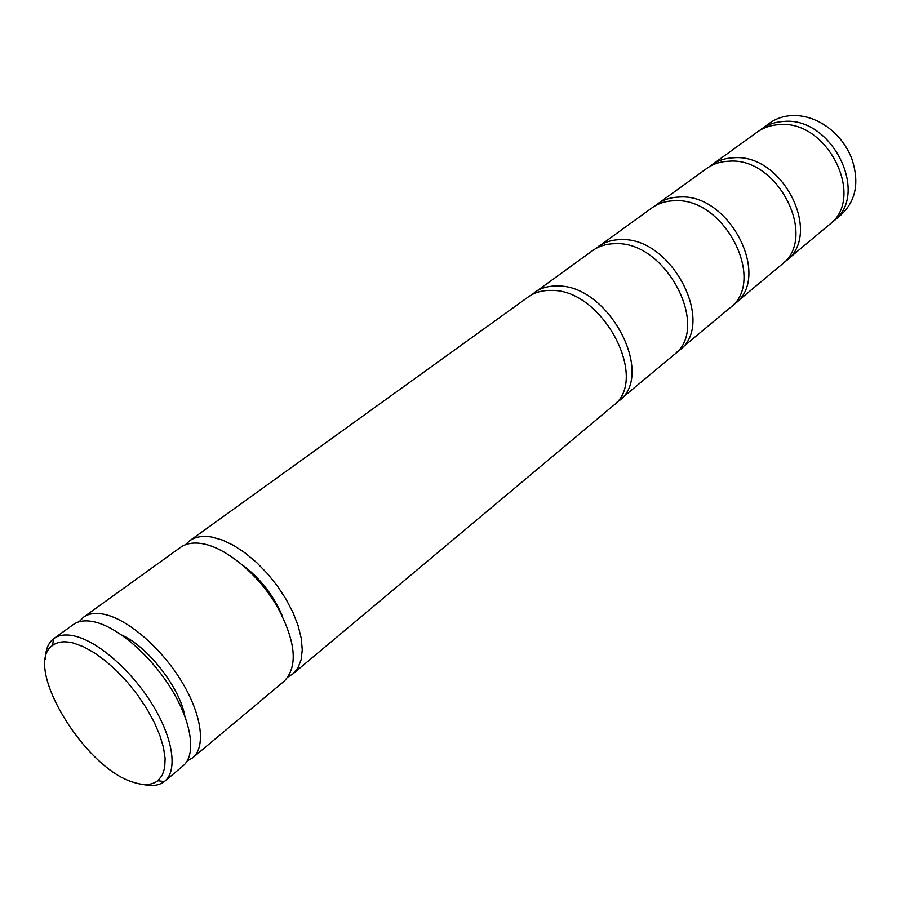 <?xml version="1.0" encoding="UTF-8"?>
<svg xmlns="http://www.w3.org/2000/svg" width="901" height="901" viewBox="0 0 901 901"><rect width="100%" height="100%" fill="white"/><g stroke="black" fill="none" stroke-linecap="round" stroke-linejoin="round"><path stroke-width="1.35" d="M292.904 673.892L612.917 405.889C650.342 379.884 602.634 288.894 551.311 290.426C542.334 290.212 534.653 292.386 528.256 296.947L189.525 540.87C195.292 536.771 202.759 535.498 211.949 537.075L222.513 540.093L233.753 545.465L245.286 553.056L256.684 562.584L267.541 573.734L277.452 586.101L286.056 599.233L293.039 612.646L298.163 625.857L301.261 638.392L302.252 649.801L301.125 659.723L297.961 667.832L292.904 673.892L288.106 676.944M242.527 564.995C260.513 578.588 273.881 595.786 282.61 616.577M615.642 403.321L673.802 354.893C711.283 328.572 666.335 241.051 615.642 243.675C606.79 243.653 599.142 245.95 592.7 250.534L531.41 294.942M618.649 401.091C656.086 375.041 608.648 284.378 557.37 286.022C548.416 285.82 540.735 288.005 534.327 292.577M79.074 621.78L83.523 617.196L180.391 547.448C186.124 543.359 193.58 542.132 202.759 543.742C226.545 547.966 258.474 574.579 277.091 606.328C295.866 641.377 298.265 666.312 284.277 681.122L192.758 757.764L187.217 760.94M83.523 617.196C88.929 613.356 96.193 612.477 105.304 614.572C128.922 620.034 161.82 648.652 181.833 681.787C201.959 714.932 206.025 746.94 192.758 757.764M121.804 635.092C148.158 646.862 179.975 687.812 184.874 716.261M676.324 352.561L729.776 308.018C767.19 281.506 724.697 197.229 674.714 200.743C665.985 200.889 658.406 203.277 651.952 207.872L595.595 248.665M679.072 350.489C716.554 324.135 671.831 236.929 621.206 239.632C612.365 239.632 604.717 241.93 598.275 246.525M45.388 659.104C45.512 649.801 48.203 643.055 53.463 638.854L73.319 624.551C78.691 620.733 85.933 619.888 95.033 622.039C118.628 627.637 151.616 656.469 171.787 689.761C192.048 723.03 196.294 755.094 183.117 765.839L164.354 781.55C158.993 785.604 151.785 786.55 142.73 784.366M53.902 638.527C59.196 634.766 66.392 634 75.481 636.252C99.009 642.109 132.188 671.358 152.641 704.92C173.195 738.471 177.767 770.603 164.77 781.201M73.465 643.066L83.5 646.76L94.346 652.797L105.62 660.985L116.905 671.065L127.796 682.665L137.876 695.369L146.784 708.693L154.184 722.174L159.815 735.284L163.498 747.56L165.131 758.586L164.669 767.967L162.18 775.423L157.788 780.739C151.897 785.176 143.766 785.695 133.404 782.271C84.108 768.271 22.277 665.22 52.618 645.42C57.664 641.625 64.613 640.848 73.465 643.066M732.119 305.889L781.415 264.781C818.637 238.191 778.374 156.909 729.146 161.178C720.552 161.482 713.04 163.926 706.598 168.521L654.599 206.138M734.63 303.964C772.022 277.429 729.754 193.433 679.827 197.026C671.11 197.195 663.53 199.571 657.088 204.178M783.577 262.822L829.179 224.777C866.154 198.186 827.906 119.709 779.466 124.608C771.008 125.036 763.586 127.525 757.167 132.109L709.042 166.91M785.886 261.031C823.097 234.429 783.025 153.418 733.865 157.754C725.294 158.058 717.782 160.513 711.351 165.108M831.195 222.964L841.05 214.832C856.074 200.822 859.61 181.991 851.67 158.339C846.512 145.444 838.324 134.902 827.095 126.726C815.765 118.831 804.052 115.103 791.956 115.531C783.543 115.981 776.133 118.493 769.724 123.065L759.419 130.6M833.335 221.297C870.287 194.717 832.209 116.488 783.836 121.432C775.401 121.86 767.979 124.372 761.57 128.944M185.392 544.756L189.525 540.87M157.788 780.739L164.354 781.55M52.618 645.42L53.463 638.854"/></g></svg>
